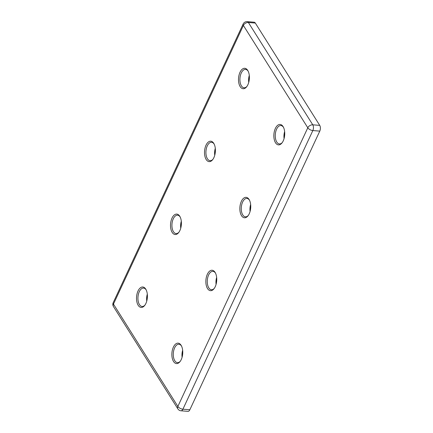 <?xml version="1.0" encoding="UTF-8"?>
<svg xmlns="http://www.w3.org/2000/svg" width="433" height="433" viewBox="0 0 433 433"><rect width="100%" height="100%" fill="white"/><g stroke="black" fill="none" stroke-linecap="round" stroke-linejoin="round"><path stroke-width="0.65" d="M249.078 199.467A10.246 5.402 94.6 0 1 249.289 199.824A10.246 5.402 94.6 0 1 247.995 215.845A10.246 5.402 94.6 0 1 241.522 215.666A10.246 5.402 94.6 0 1 241.37 201.323A10.246 5.402 94.6 0 1 249.078 199.467M249.522 200.273A9.223 4.866 -85.4 0 0 246.907 198.444A9.223 4.866 -85.4 0 0 241.771 204.484A9.223 4.866 -85.4 0 0 242.767 214.925A9.223 4.866 -85.4 0 0 245.424 216.83A9.223 4.866 -85.4 0 0 248.293 215.439M215.082 272.368A10.246 5.402 94.6 0 1 215.293 272.725A10.246 5.402 94.6 0 1 213.999 288.746A10.246 5.402 94.6 0 1 207.526 288.567A10.246 5.402 94.6 0 1 207.375 274.224A10.246 5.402 94.6 0 1 215.082 272.368M215.526 273.174A9.223 4.866 -85.4 0 0 212.917 271.345A9.223 4.866 -85.4 0 0 207.775 277.385A9.223 4.866 -85.4 0 0 208.771 287.826A9.223 4.866 -85.4 0 0 211.428 289.731A9.223 4.866 -85.4 0 0 214.303 288.34M179.733 216.213A10.246 5.402 94.6 0 1 179.949 216.57A10.246 5.402 94.6 0 1 178.65 232.591A10.246 5.402 94.6 0 1 172.182 232.413A10.246 5.402 94.6 0 1 172.031 218.075A10.246 5.402 94.6 0 1 179.733 216.213M180.182 217.02A9.223 4.866 -85.4 0 0 177.568 215.19A9.223 4.866 -85.4 0 0 172.431 221.231A9.223 4.866 -85.4 0 0 173.427 231.671A9.223 4.866 -85.4 0 0 176.085 233.576A9.223 4.866 -85.4 0 0 178.953 232.185M213.729 143.312A10.246 5.402 94.6 0 1 213.94 143.669A10.246 5.402 94.6 0 1 212.646 159.69A10.246 5.402 94.6 0 1 206.173 159.512A10.246 5.402 94.6 0 1 206.027 145.174A10.246 5.402 94.6 0 1 213.729 143.312M214.173 144.119A9.223 4.866 -85.4 0 0 211.564 142.289A9.223 4.866 -85.4 0 0 206.422 148.33A9.223 4.866 -85.4 0 0 207.423 158.77A9.223 4.866 -85.4 0 0 210.075 160.675A9.223 4.866 -85.4 0 0 212.949 159.284M181.086 345.269A10.246 5.402 94.6 0 1 181.303 345.626A10.246 5.402 94.6 0 1 180.004 361.647A10.246 5.402 94.6 0 1 173.536 361.468A10.246 5.402 94.6 0 1 173.384 347.125A10.246 5.402 94.6 0 1 181.086 345.269M181.53 346.075A9.223 4.866 -85.4 0 0 178.921 344.24A9.223 4.866 -85.4 0 0 173.785 350.286A9.223 4.866 -85.4 0 0 174.78 360.727A9.223 4.866 -85.4 0 0 177.433 362.632A9.223 4.866 -85.4 0 0 180.307 361.241M145.742 289.114A10.246 5.402 94.6 0 1 145.953 289.471A10.246 5.402 94.6 0 1 144.66 305.492A10.246 5.402 94.6 0 1 138.187 305.314A10.246 5.402 94.6 0 1 138.035 290.971A10.246 5.402 94.6 0 1 145.742 289.114M146.186 289.921A9.223 4.866 -85.4 0 0 143.577 288.091A9.223 4.866 -85.4 0 0 138.436 294.131A9.223 4.866 -85.4 0 0 139.431 304.572A9.223 4.866 -85.4 0 0 142.089 306.477A9.223 4.866 -85.4 0 0 144.958 305.086M283.068 126.566A10.246 5.402 94.6 0 1 283.285 126.923A10.246 5.402 94.6 0 1 281.986 142.944A10.246 5.402 94.6 0 1 275.518 142.766A10.246 5.402 94.6 0 1 275.366 128.428A10.246 5.402 94.6 0 1 283.068 126.566M283.512 127.372A9.223 4.866 -85.4 0 0 280.903 125.543A9.223 4.866 -85.4 0 0 275.761 131.583A9.223 4.866 -85.4 0 0 276.763 142.024A9.223 4.866 -85.4 0 0 279.415 143.929A9.223 4.866 -85.4 0 0 282.289 142.538M247.725 70.411A10.246 5.402 94.6 0 1 247.936 70.768A10.246 5.402 94.6 0 1 246.642 86.789A10.246 5.402 94.6 0 1 240.169 86.611A10.246 5.402 94.6 0 1 240.017 72.273A10.246 5.402 94.6 0 1 247.725 70.411M248.169 71.218A9.223 4.866 -85.4 0 0 245.56 69.388A9.223 4.866 -85.4 0 0 240.418 75.429A9.223 4.866 -85.4 0 0 241.414 85.869A9.223 4.866 -85.4 0 0 244.071 87.775A9.223 4.866 -85.4 0 0 246.94 86.383M249.365 76.327A10.246 5.402 -85.4 0 0 248.943 81.539M284.708 132.482A10.246 5.402 -85.4 0 0 284.292 137.689M147.382 295.03A10.246 5.402 -85.4 0 0 146.96 300.237M182.731 351.185A10.246 5.402 -85.4 0 0 182.309 356.391M215.369 149.228A10.246 5.402 -85.4 0 0 214.952 154.435M181.378 222.129A10.246 5.402 -85.4 0 0 180.956 227.336M216.722 278.284A10.246 5.402 -85.4 0 0 216.3 283.491M250.718 205.383A10.246 5.402 -85.4 0 0 250.296 210.59M319.727 125.381A4.097 2.16 94.6 0 1 319.787 131.118L312.843 130.555L182.91 409.196A4.097 2.008 25 0 1 177.866 406.419A4.097 2.847 -32.2 0 0 177.871 408.887L113.462 306.564A4.097 2.847 -32.2 0 1 113.457 304.096A4.097 2.008 25 0 1 113.213 302.645L243.146 24.004A4.097 2.008 25 0 0 243.389 25.455L113.457 304.096L177.866 406.419L307.798 127.778L243.389 25.455A4.097 2.847 -32.2 0 1 248.374 22.494A4.097 2.16 94.6 0 0 247.194 21.65L254.139 22.213A4.097 2.16 94.6 0 1 255.318 23.057L248.374 22.494L312.783 124.823L319.727 125.381L255.318 23.057M177.871 408.887A4.097 4.097 0 0 0 181.01 410.787A4.097 2.16 94.6 0 0 182.91 409.196L189.854 409.759L319.787 131.118M189.854 409.759A4.097 2.16 94.6 0 1 187.954 411.35L181.01 410.787M216.083 284.362A9.223 4.866 94.6 0 1 216.646 277.391M250.079 211.461A9.223 4.866 94.6 0 1 250.642 204.49M214.736 155.306A9.223 4.866 94.6 0 1 215.298 148.335M180.74 228.207A9.223 4.866 94.6 0 1 181.303 221.236M182.093 357.263A9.223 4.866 94.6 0 1 182.656 350.292M146.744 301.108A9.223 4.866 94.6 0 1 147.307 294.137M248.726 82.405A9.223 4.866 94.6 0 1 249.289 75.434M284.075 138.56A9.223 4.866 94.6 0 1 284.638 131.589M312.783 124.823A4.097 2.16 94.6 0 1 312.843 130.555A4.097 2.008 25 0 1 307.798 127.778A4.097 2.847 -32.2 0 1 312.783 124.823M113.213 302.645A4.097 4.097 0 0 0 113.462 306.564M247.194 21.65A4.097 4.097 0 0 0 243.146 24.004"/></g></svg>
